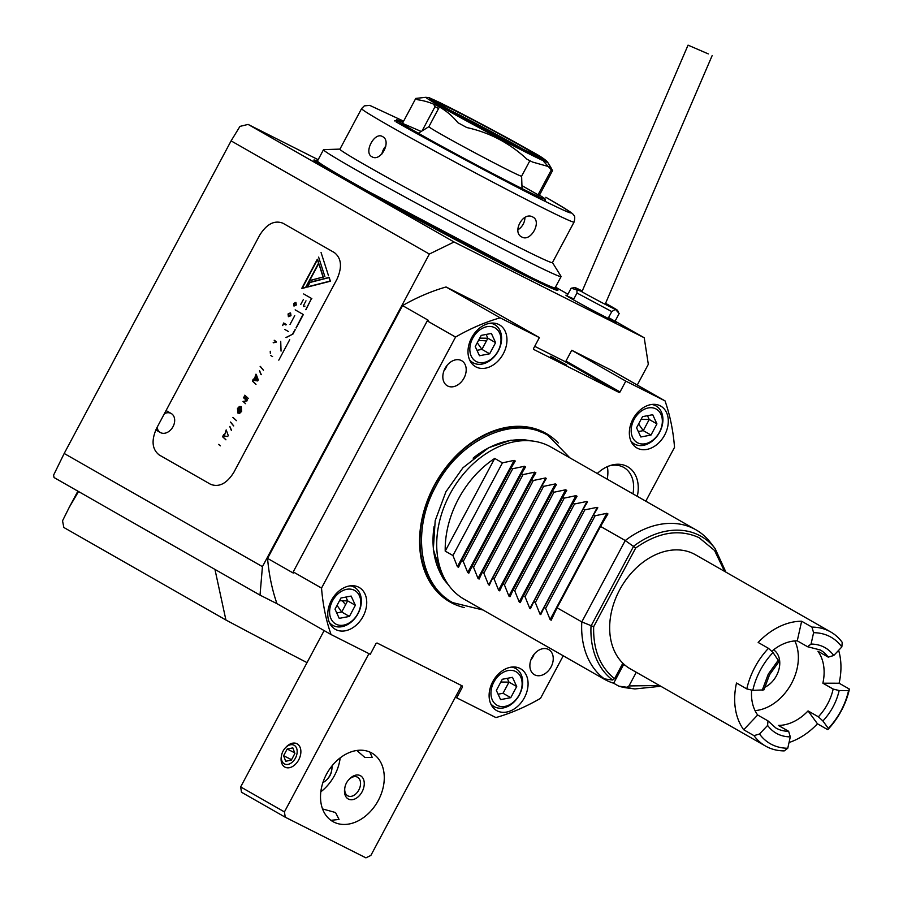 <?xml version="1.0" encoding="UTF-8"?>
<svg xmlns="http://www.w3.org/2000/svg" width="903" height="903" viewBox="0 0 903 903"><rect width="100%" height="100%" fill="white"/><g stroke="black" fill="none" stroke-linecap="round" stroke-linejoin="round"><path stroke-width="1.35" d="M724.59 571.396L714.544 550.469L699.035 537.646C679.225 528.684 658.118 532.138 635.701 547.986L593.655 626.716C593.09 649.742 600.066 667.057 614.582 678.684L622.844 663.22M597.82 507.757L593.564 514.868L595.122 515.76L606.861 513.299L607.945 513.92L600.54 526.415L625.26 540.536L635.701 547.986M447.674 583.981A84.747 62.386 -60.3 0 1 442.707 577.649M521.539 439.592A84.747 62.386 -60.3 0 1 529.497 440.641M593.655 626.716L581.803 621.907L625.26 540.536A87.591 64.474 -60.3 0 1 695.942 529.813L550.988 447.075A87.591 64.474 119.7 0 0 532.781 441.059A87.591 64.474 119.7 0 0 449.942 494.122A87.591 64.474 119.7 0 0 449.705 586.6A87.591 64.474 119.7 0 0 464.142 599.22L603.938 679.022A87.591 64.474 -60.3 0 1 599.242 675.963L604.389 678.898A87.591 64.474 -60.3 0 1 581.803 621.907L557.083 607.798L551.18 620.237M695.942 529.813A87.591 64.474 -60.3 0 1 710.368 542.432L715.097 548.539L725.922 572.152M488.534 584.783L483.839 573.179L482.281 572.288L479.109 579.06L478.014 578.428L473.544 567.298L471.987 566.407L468.815 573.179L467.72 572.547L463.239 561.418L461.681 560.526L458.51 567.298L457.415 566.678L452.945 555.537L445.213 551.123A87.591 64.474 -60.3 0 1 458.431 498.975A87.591 64.474 -60.3 0 1 494.709 458.431L502.44 462.844L514.168 460.383L515.263 461.015L511.177 467.833L512.735 468.725L524.474 466.264L525.557 466.885L521.482 473.714L523.029 474.606L534.768 472.145L535.863 472.766L531.777 479.595L533.334 480.486L545.593 477.947M546.326 478.364L542.071 485.475L543.629 486.356L555.368 483.906L556.451 484.527L552.376 491.356L553.923 492.237L565.662 489.776L566.757 490.408L562.671 497.226L564.228 498.117L575.956 495.657L577.051 496.289L572.965 503.106L574.522 503.998L586.781 501.458M587.526 501.887L583.27 508.987L584.828 509.879L597.075 507.339M660.782 686.257L634.944 688.944L627.292 687.973A87.591 64.474 -60.3 0 1 618.792 686.156L613.645 683.221A87.591 64.474 -60.3 0 1 603.938 679.022M551.191 620.203L550.108 619.582L545.626 608.441L544.069 607.561L540.773 614.604M540.028 614.187L535.332 602.572L533.775 601.68L530.467 608.724M529.734 608.306L525.027 596.691L523.48 595.799L520.286 602.606L519.214 601.951L514.733 590.81L513.175 589.919L509.981 596.725M510.003 596.691L508.908 596.07L504.438 584.93L502.881 584.038L499.686 590.844M499.709 590.81L498.614 590.19L494.133 579.049L492.575 578.168L489.279 585.212M622.348 664.134L623.646 664.484L613.645 683.221M636.288 672.272L628.985 685.941L627.032 687.273L618.792 686.156M623.646 664.484L625.316 665.443M600.54 526.415L557.083 607.798M545.626 608.441L595.122 515.76M593.564 514.868L544.069 607.561M540.355 614.017L597.109 507.734M535.332 602.572L584.828 509.879M583.27 508.987L533.775 601.68M530.05 608.137L586.803 501.854M525.027 596.691L574.522 503.998M572.965 503.106L523.48 595.799M514.733 590.81L564.228 498.117M562.671 497.226L513.175 589.919M504.438 584.93L553.923 492.237M552.376 491.356L502.881 584.038M494.133 579.049L543.629 486.356M542.071 485.475L492.575 578.168M488.862 584.625L545.615 478.33M483.839 573.179L533.334 480.486M534.768 472.145L478.014 578.428M473.544 567.298L523.029 474.606M463.239 561.418L512.735 468.725M452.945 555.537L502.44 462.844M445.213 551.123L494.709 458.431M604.389 678.898L612.618 680.027L614.582 678.684M628.985 685.941L659.461 685.501M482.281 572.288L531.777 479.595M471.987 566.407L521.482 473.714M461.681 560.526L511.177 467.833M550.649 356.245L566.745 365.083L550.649 356.245M530.964 659.777A14.448 10.644 119.7 0 0 533.041 656.65A14.448 10.644 119.7 0 0 534.136 654.235M551.067 666.933A14.448 10.644 -60.3 0 1 534.395 674.699A14.448 10.644 -60.3 0 1 532.048 657.361A14.448 10.644 -60.3 0 1 548.719 649.596A14.448 10.644 -60.3 0 1 551.067 666.933M443.915 370.896A14.448 10.644 119.7 0 0 446.003 367.769A14.448 10.644 119.7 0 0 447.087 365.354M464.018 378.052A14.448 10.644 -60.3 0 1 447.346 385.818A14.448 10.644 -60.3 0 1 445.01 368.48A14.448 10.644 -60.3 0 1 461.681 360.715A14.448 10.644 -60.3 0 1 464.018 378.052M664.664 435.009A24.088 17.733 -60.3 0 1 636.886 447.944A24.088 17.733 -60.3 0 1 632.98 419.048A24.088 17.733 -60.3 0 1 660.77 406.102A24.088 17.733 -60.3 0 1 664.664 435.009M524.44 697.635A24.088 17.733 -60.3 0 1 496.65 710.571A24.088 17.733 -60.3 0 1 492.745 681.675A24.088 17.733 -60.3 0 1 520.534 668.728A24.088 17.733 -60.3 0 1 524.44 697.635M363.096 616.377A24.088 17.733 -60.3 0 1 335.306 629.312A24.088 17.733 -60.3 0 1 331.401 600.416A24.088 17.733 -60.3 0 1 359.191 587.469A24.088 17.733 -60.3 0 1 363.096 616.377M503.321 353.75A24.088 17.733 -60.3 0 1 475.542 366.686A24.088 17.733 -60.3 0 1 471.637 337.778A24.088 17.733 -60.3 0 1 499.427 324.843A24.088 17.733 -60.3 0 1 503.321 353.75M464.3 607.572A97.016 71.405 -60.3 0 1 434.219 485.566A97.016 71.405 -60.3 0 1 558.268 442.967M645.78 501.188L674.53 447.346A218.989 161.197 119.7 0 0 665.037 400.887L625.802 381.122L620.034 391.936A0.88 0.643 -60.3 0 1 619.04 392.421L533.763 349.472A0.88 0.643 -60.3 0 1 533.594 348.411L539.373 337.598L500.138 317.833A218.989 161.197 119.7 0 0 455.563 337.056L321.536 588.079A218.989 161.197 119.7 0 0 331.029 634.527L370.264 654.291L376.043 643.478L377.036 642.992L462.313 685.953L462.471 687.014L456.704 697.827L495.939 717.58A218.989 161.197 119.7 0 0 540.502 698.358L563.235 655.792M597.278 473.499A33.84 24.912 -60.3 0 1 610.349 465.496A33.84 24.912 -60.3 0 1 637.281 496.334M321.536 588.079L293.215 571.904A218.989 161.197 119.7 0 0 293.317 573.089L267.57 558.393A218.989 161.197 119.7 0 0 276.961 603.667L331.029 634.527M293.215 571.904L427.243 320.892L455.563 337.056M500.138 317.833L446.071 286.973A218.989 161.197 119.7 0 0 402.557 305.586L428.304 320.283A218.989 161.197 119.7 0 0 427.243 320.892M446.071 286.973L485.306 306.727L539.373 337.598M619.04 392.421L564.973 361.561L534.711 346.312M625.802 381.122L571.734 350.262L565.967 361.076L620.034 391.936M571.734 350.262L610.97 370.027L665.037 400.887M457.776 695.807L456.489 695.073M455.417 697.093L456.704 697.827M632.935 493.851A31.312 23.049 119.7 0 0 623.826 467.461A31.312 23.049 119.7 0 0 609.062 465.948M267.57 558.393L402.557 305.586M564.973 361.561A0.88 0.643 119.7 0 0 565.967 361.076M607.2 479.154A31.312 23.049 119.7 0 0 607.347 466.648M743.7 729.759L757.662 714.995L767.968 720.876L767.595 725.448L759.513 734.004A61.314 45.139 -60.3 0 0 771.805 744.546A61.314 45.139 -60.3 0 0 787.766 748.237L784.267 750.89A65.693 48.356 -60.3 0 1 767.166 746.939A65.693 48.356 -60.3 0 1 765.53 746.059A65.693 48.356 -60.3 0 1 753.994 735.64L743.7 729.759A65.693 48.356 -60.3 0 1 736.498 683.018L746.792 688.899L752.786 690.377L763.893 689.881L769.559 674.744L779.052 661.504L773.013 652.508L768.453 648.32L758.159 642.451A65.693 48.356 -60.3 0 1 801.65 621.241L811.944 627.111A65.693 48.356 -60.3 0 1 830.67 631.942A65.693 48.356 -60.3 0 1 842.217 642.36L841.844 646.943L833.762 655.488L828.243 657.136L817.949 651.255A44.89 33.05 -60.3 0 1 822.87 683.187L839.124 683.221L849.418 689.102A65.693 48.356 -60.3 0 1 841.325 710.763A65.693 48.356 -60.3 0 1 827.746 729.68L817.452 723.8A65.693 48.356 -60.3 0 1 789.041 742.514M773.589 649.821A21.898 16.119 -60.3 0 1 776.467 675.681A21.898 16.119 -60.3 0 1 764.502 687.431M817.452 723.8L808.061 710.921L818.366 716.801L822.915 720.978L828.344 728.439L827.746 729.68M808.061 710.921A44.89 33.05 -60.3 0 1 778.352 725.414L788.646 731.295A44.89 33.05 -60.3 0 1 775.846 727.987L767.968 720.876M757.662 714.995A44.89 33.05 -60.3 0 1 751.657 690.095M755.043 710.616A44.89 33.05 119.7 0 0 791.592 683.3A44.89 33.05 119.7 0 0 794.821 640.927M830.67 631.942L695.378 554.713A65.693 48.356 119.7 0 0 619.593 589.998A65.693 48.356 119.7 0 0 630.238 668.818L765.53 746.059M746.792 688.899A65.693 48.356 -60.3 0 1 754.885 667.238A65.693 48.356 -60.3 0 1 768.453 648.32M838.639 650.341A65.693 48.356 -60.3 0 1 839.124 683.221M849.418 689.102L848.572 690.569A61.314 45.139 -60.3 0 1 828.344 728.439M848.572 690.569L839.169 690.547L833.164 689.068L822.87 683.187M811.944 627.111L813.592 632.71A61.314 45.139 -60.3 0 1 841.844 646.943M813.592 632.71L811.063 644.053L807.564 646.717L797.259 640.837L801.65 621.241M828.243 657.136A44.89 33.05 -60.3 0 0 820.364 650.013L807.564 646.717M771.738 651.334A44.89 33.05 -60.3 0 1 797.259 640.837M752.786 690.377A61.314 45.139 -60.3 0 1 773.013 652.508M759.513 734.004L753.994 735.64M787.766 748.237L790.294 736.882L788.646 731.295M356.82 750.472L364.914 757.504L372.194 757.346L369.801 752.03M330.961 820.342L339.043 819.427L335.532 812.531L322.54 808.93M370.952 752.571A39.416 29.02 -60.3 0 1 371.934 753.091A39.416 29.02 -60.3 0 1 377.962 801.051A39.416 29.02 -60.3 0 1 333.839 822.091A39.416 29.02 -60.3 0 1 332.857 821.561A39.416 29.02 -60.3 0 1 326.83 773.6A39.416 29.02 -60.3 0 1 370.952 752.571M320.825 791.807A39.416 29.02 119.7 0 0 340.194 757.865M368.943 653.625L284.434 811.91L285.246 817.215L241.485 792.236L240.661 786.919L324.132 630.587M284.434 811.91L240.661 786.919M285.246 817.215L365.918 857.85L370.862 855.434L461.568 685.569M659.438 432.232A19.268 14.188 119.7 0 0 655.838 408.856A19.268 14.188 119.7 0 0 634.087 419.466A19.268 14.188 119.7 0 0 637.687 442.842A19.268 14.188 119.7 0 0 659.438 432.232M630.892 441.003A21.898 16.119 119.7 0 0 659.619 432.221A21.898 16.119 119.7 0 0 651.74 404.476M642.541 416.644L652.711 414.703L656.944 423.902L650.995 435.054L640.814 436.996L636.581 427.796L642.541 416.644M656.944 423.902L649.223 419.489L647.474 415.707M650.995 435.054L643.263 430.641L638.331 431.589M638.613 424.004L643.263 430.641L649.223 419.489L641.074 419.387M322.902 782.574A13.139 8.883 -63.3 0 0 327.044 779.436L327.789 778.646A10.509 7.111 -63.3 0 0 330.013 775.519A10.509 7.111 -63.3 0 0 331.536 771.207L331.728 770.146A13.139 8.883 -63.3 0 0 331.932 765.992M327.044 779.436A13.139 8.883 -63.3 0 0 329.821 775.53A13.139 8.883 -63.3 0 0 331.728 770.146M283.079 751.048A10.509 7.111 116.7 0 1 285.292 747.921A10.509 7.111 116.7 0 1 295.258 746.115A10.509 7.111 116.7 0 1 295.439 758.102A10.509 7.111 116.7 0 1 285.777 764.389A10.509 7.111 116.7 0 1 281.555 755.36A10.509 7.111 116.7 0 1 283.079 751.048M285.292 747.921L286.037 747.131A13.139 8.883 116.7 0 1 296.895 743.711A13.139 8.883 116.7 0 1 298.712 759.852A13.139 8.883 116.7 0 1 285.077 767.178A13.139 8.883 116.7 0 1 281.352 756.421L281.555 755.36M294.897 753.429L291.33 760.123L285.687 761.263L283.61 755.709L287.177 749.027L292.832 747.887L294.897 753.429M283.61 755.709L291.545 759.716M287.177 749.027L294.66 752.797M347.689 795.769A10.509 7.111 116.7 0 1 344.935 787.281A10.509 7.111 116.7 0 1 348.682 779.842A10.509 7.111 116.7 0 1 357.588 777.235A10.509 7.111 116.7 0 1 358.818 790.023A10.509 7.111 116.7 0 1 347.689 795.769M348.682 779.842L349.416 779.052A13.139 8.883 116.7 0 1 360.274 775.632A13.139 8.883 116.7 0 1 360.557 775.779A13.139 8.883 116.7 0 1 362.205 791.57A13.139 8.883 116.7 0 1 348.456 799.099A13.139 8.883 116.7 0 1 348.186 798.952A13.139 8.883 116.7 0 1 344.743 788.342L344.935 787.281M494.494 327.597A19.268 14.188 119.7 0 0 472.743 338.207A19.268 14.188 119.7 0 0 476.344 361.584A19.268 14.188 119.7 0 0 498.095 350.974A19.268 14.188 119.7 0 0 494.494 327.597M469.549 359.744A21.898 16.119 119.7 0 0 473.567 363.017A21.898 16.119 119.7 0 0 498.287 350.962A21.898 16.119 119.7 0 0 494.189 324.391A21.898 16.119 119.7 0 0 490.397 323.218M481.197 335.385L491.379 333.444L495.6 342.643L489.652 353.795L479.47 355.737L475.238 346.538L481.197 335.385M495.6 342.643L487.88 338.23L486.13 334.437M489.652 353.795L481.92 349.382L476.987 350.33M477.269 342.745L481.92 349.382L487.88 338.23L479.73 338.128M354.258 590.223A19.268 14.188 119.7 0 0 332.518 600.834A19.268 14.188 119.7 0 0 336.119 624.21A19.268 14.188 119.7 0 0 357.87 613.6A19.268 14.188 119.7 0 0 354.258 590.223M329.313 622.37A21.898 16.119 119.7 0 0 333.331 625.644A21.898 16.119 119.7 0 0 358.051 613.588A21.898 16.119 119.7 0 0 353.953 587.029A21.898 16.119 119.7 0 0 350.161 585.844M340.962 598.012L351.143 596.07L355.364 605.27L349.416 616.422L339.235 618.363L335.013 609.164L340.962 598.012M355.364 605.27L347.644 600.856L345.905 597.064M349.416 616.422L341.695 612.008L336.751 612.956M337.033 605.371L341.695 612.008L347.644 600.856L339.494 600.755M519.214 694.858A19.268 14.188 119.7 0 0 515.602 671.482A19.268 14.188 119.7 0 0 493.851 682.092A19.268 14.188 119.7 0 0 497.463 705.469A19.268 14.188 119.7 0 0 519.214 694.858M490.656 703.629A21.898 16.119 119.7 0 0 519.394 694.847A21.898 16.119 119.7 0 0 511.504 667.103M502.305 679.27L512.486 677.329L516.708 686.528L510.759 697.68L500.578 699.622L496.357 690.423L502.305 679.27M516.708 686.528L508.987 682.126L507.249 678.334M510.759 697.68L503.039 693.267L498.095 694.215M503.039 693.267L508.987 682.126L500.838 682.025M550.909 356.392L566.362 364.868L550.909 356.392M563.449 363.39L550.728 356.459L563.449 363.39M164.425 413.619A10.949 8.059 -60.3 0 1 171.243 413.518A10.949 8.059 -60.3 0 1 173.026 426.656A10.949 8.059 -60.3 0 1 160.395 432.537A10.949 8.059 -60.3 0 1 157.088 427.345M517.972 271.126A135.777 3.533 28.1 0 0 514.259 269.038M355.827 184.438A135.777 3.533 28.1 0 0 352.023 182.519M317.461 161.061A138.306 3.589 28.1 0 0 313.849 160.124A138.306 3.589 28.1 0 0 344.878 179.381A138.306 3.589 28.1 0 0 477.721 251.361A138.306 3.589 28.1 0 0 557.817 290.394A138.306 3.589 28.1 0 0 555.029 287.91M637.258 385.028L648.32 364.327L644.223 337.756L615.101 321.141M567.931 294.209L555.48 287.109M486.457 340.882L478.522 340.397M342.305 600.788L345.612 604.671M276.961 603.667L260.019 595.133L262.434 566.644L429.354 254.048L454.062 241.993L644.223 337.756M454.062 241.993L248.099 124.411L318.161 159.696M573.507 299.548L569.635 297.64M612.031 320.272L608.283 318.116M429.354 254.048L231.1 140.879L239.95 126.397L248.099 124.411M262.434 566.644L64.192 453.475L231.1 140.879M156.603 428.27C151.185 440.393 152.043 449.288 159.165 454.931L210.647 484.324C219.079 487.53 226.811 483.545 233.832 472.359L336.943 279.253C342.361 267.119 341.503 258.235 334.381 252.592L282.887 223.199C274.467 219.982 266.735 223.967 259.703 235.164L156.603 428.27C151.185 440.393 152.043 449.288 159.165 454.931L210.647 484.324C219.079 487.53 226.811 483.545 233.832 472.359L336.943 279.253C342.361 267.119 341.503 258.235 334.381 252.592L282.887 223.199C274.467 219.982 266.735 223.967 259.703 235.164L156.603 428.27M260.019 595.133L54.056 477.552L53.582 475.159L64.192 453.475M396.011 121.826L403.63 121.16L369.745 105.38L364.338 105.865L361.584 108.608A120.438 3.127 28.1 0 0 388.595 125.438A120.438 3.127 28.1 0 0 538.628 205.76A120.438 3.127 28.1 0 0 574.071 222.07C575.064 218.074 574.929 215.761 573.676 215.128C573.134 214.034 572.288 212.363 545.988 197.362L545.83 197.283C581.464 217.939 578.812 218.108 537.861 197.757C503.524 180.656 426.047 139.186 396.011 121.826M339.957 149.108L323.692 149.638A134.682 3.499 28.1 0 0 323.5 149.706A134.682 3.499 28.1 0 0 393.019 190.465A134.682 3.499 28.1 0 0 521.471 258.337A134.682 3.499 28.1 0 0 561.102 276.578A134.682 3.499 28.1 0 0 561.056 276.374L552.455 262.559M323.5 149.706L317.472 161.005A134.682 3.499 28.1 0 0 386.992 201.753A134.682 3.499 28.1 0 0 515.444 269.625A134.682 3.499 28.1 0 0 555.074 287.865L561.102 276.578M521.923 237.049C511.595 232.602 522.95 211.279 532.646 216.957C542.285 221.009 530.93 242.331 521.923 237.049L521.641 236.891M361.584 108.608L339.923 149.164A120.438 3.127 28.1 0 0 402.095 185.612A120.438 3.127 28.1 0 0 516.979 246.316A120.438 3.127 28.1 0 0 552.422 262.626L574.071 222.07M385.874 146.06A11.389 7.698 -63.3 0 0 381.879 154.007M371.889 156.727C363.311 152.618 374.677 131.285 382.612 136.635C391.958 141.139 380.592 162.461 371.889 156.727L372.126 156.851M403.02 122.311A84.306 2.19 28.1 0 0 396.541 119.839A84.306 2.19 28.1 0 0 440.066 145.349A84.306 2.19 28.1 0 0 520.478 187.847A84.306 2.19 28.1 0 0 545.288 199.258A84.306 2.19 28.1 0 0 539.452 195.15A83.652 2.178 -151.9 0 1 544.712 198.886A83.652 2.178 -151.9 0 1 520.094 187.621A83.652 2.178 -151.9 0 1 439.434 144.988A83.652 2.178 -151.9 0 1 397.173 120.11A83.652 2.178 -151.9 0 1 402.998 122.345M517.87 229.802A11.389 8.387 119.7 0 0 524.914 217.499M317.833 161.558A135.777 3.533 28.1 0 0 316.095 161.253A135.777 3.533 28.1 0 0 346.549 180.228A135.777 3.533 28.1 0 0 477.8 251.327A135.777 3.533 28.1 0 0 555.627 289.152A135.777 3.533 28.1 0 0 554.419 287.888M530.343 277.04L358.502 186.244L340.228 175.532M225.919 620.011L214.948 569.409L78.527 491.525L69.26 507.305L62.533 520.805L63.842 527.487L225.919 620.011A190.522 4.955 28.1 0 0 307.031 662.621M567.174 295.62A28.467 0.745 28.1 0 0 565.921 295.179A28.467 0.745 28.1 0 0 580.302 303.645A28.467 0.745 28.1 0 0 607.753 318.161A28.467 0.745 28.1 0 0 616.128 321.999A28.467 0.745 28.1 0 0 615.067 321.197M608.148 318.364L611.771 311.58L576.994 293.024L576.882 289.423M605.529 303.374A21.898 0.564 -151.9 0 1 615.485 309.266A21.898 0.564 -151.9 0 1 609.051 306.298A21.898 0.564 -151.9 0 1 588.293 295.337A21.898 0.564 -151.9 0 1 576.859 288.644A21.898 0.564 -151.9 0 1 582.221 291.059M615.372 309.345L619.187 313.499L616.354 309.943A24.088 0.621 28.1 0 0 617.415 310.26A24.088 0.621 28.1 0 0 612.02 306.93A24.088 0.621 28.1 0 0 605.552 303.318M582.254 290.992A24.088 0.621 28.1 0 0 575.99 287.955A24.088 0.621 28.1 0 0 574.963 287.594A24.088 0.621 28.1 0 0 580.324 290.969L571.136 288.204L574.963 287.594M577.785 289.502L575.019 287.685M573.845 298.916L566.994 295.958L571.136 288.204M619.187 313.499L615.045 321.254L608.577 317.563M705.559 52.701L692.07 46.877L705.559 52.701M708.279 53.887L688.052 45.15L708.279 53.887M547.613 162.201C545.502 159.583 539.825 155.813 530.58 150.891C508.84 138.43 465.034 115.065 443.497 104.443C421.329 93.968 432.153 98.958 426.058 97.287A68.978 1.795 28.1 0 0 441.42 106.96A68.978 1.795 28.1 0 0 527.341 152.957A68.978 1.795 28.1 0 0 547.613 162.201L550.728 167.202L532.635 162.077A78.392 2.032 -151.9 0 1 530.321 160.926A78.392 2.032 -151.9 0 1 526.98 159.233C509.743 143.137 489.686 132.572 466.795 127.549A78.392 2.032 28.1 0 1 457.945 122.729C447.29 109.748 433.88 102.095 417.717 99.759A78.392 2.032 28.1 0 1 415.775 98.416L402.456 123.35L421.204 131.454M550.728 167.202L552.512 170.667A78.392 2.032 -151.9 0 0 551.361 169.877L543.64 161.434M539.283 157.664L535.073 154.65A54.304 1.411 -151.9 0 1 519.135 147.268A54.304 1.411 -151.9 0 1 467.901 120.201A54.304 1.411 -151.9 0 1 439.298 103.495A54.304 1.411 -151.9 0 1 455.281 110.809A54.304 1.411 -151.9 0 1 507.644 138.498A54.304 1.411 -151.9 0 1 535.084 154.639L533.786 155.034M433.666 104.15L434.986 106.723A78.392 2.032 -151.9 0 1 438.147 108.304A78.392 2.032 -151.9 0 1 438.587 108.529M525.828 151.083C514.213 145.338 473.319 123.959 443.994 107.276C416.283 91.395 433.982 99.533 448.599 106.994C460.203 112.74 501.097 134.118 530.422 150.801C558.144 166.683 540.434 158.544 525.828 151.083M450.213 110.324A52.555 1.366 -151.9 0 1 455.496 112.943A52.555 1.366 -151.9 0 1 520.963 148.002A52.555 1.366 -151.9 0 1 523.345 149.367M529.88 160.7L521.607 176.198A52.555 1.366 -151.9 0 1 521.607 176.198A52.555 1.366 -151.9 0 1 506.143 169.075A52.555 1.366 -151.9 0 1 440.675 134.028A52.555 1.366 -151.9 0 1 428.891 126.68L418.349 133.238M426.058 97.287L415.775 98.416M551.361 169.877L538.053 194.811L521.934 185.612M538.053 194.811A78.392 2.032 28.1 0 1 539.204 195.612L552.512 170.667M434.986 106.723L422.073 130.924M276.465 342.034L273.564 342.779M273.248 342.7L275.833 341.627L274.173 340.239L276.374 341.718M270.234 351.29L270.347 353.333L270.234 351.29M218.639 444.389L219.858 445.518M222.544 436.725L225.931 439.829M224.655 434.84L226.19 429.907L228.245 435.494L227.714 436.488L223.018 435.844L223.628 434.704L224.655 434.84M237.478 408.517L239.408 406.485L241.033 406.497L241.338 411.215L239.081 413.472L241.112 408.709L240.424 407.603L238.144 408.856L237.895 411.249L238.945 409.285L239.509 409.793L237.805 412.987L237.478 408.517M245.876 399.871L243.539 397.749L245.876 399.871M244.149 396.62L247.524 399.713L244.149 396.62M246.97 400.763L243.02 401.406L245.323 403.506M248.235 398.392L244.702 395.232M252.422 381.111L255.673 384.125M260.132 366.336L263.315 370.14M259.488 370.749L260.899 374.327M290.303 312.889L290.676 315.497L288.384 316.569L288.046 313.984L290.303 312.889M295.913 302.392L296.286 305L293.983 306.072L293.644 303.487L295.913 302.392M254.398 379.136L255.933 374.203L257.987 379.791L257.457 380.784L252.761 380.14L253.371 379L254.398 379.136M232.85 417.423L236.383 420.595M230.389 422.04L233.572 425.844M229.746 426.453L231.157 430.031M295.168 309.864L303.058 314.379L296.026 327.891M294.728 315.666L290.021 324.47L294.728 315.666M303.668 293.96L311.558 298.464L305.756 309.661M321.073 252.547L328.511 275.742L321.073 252.547M324.899 276.668L318.624 257.118L324.899 276.668M318.567 263.179L305.688 287.301L301.805 288.294L317.314 259.251L318.567 263.179M328.94 277.424L330.114 281.081L307.246 286.906L309.684 282.334L328.94 277.424M319.222 264.816L323.014 277.029L311.004 280.201M288.644 331.649L284.727 329.414L288.644 331.649M295.236 329.358L292.414 334.313L285.935 337.53M289.728 339.686L287.47 343.919L289.728 339.686M280.72 341.334L281.047 351.098L280.72 341.334M286.951 344.89L278.801 360.139L286.951 344.89M272.571 356.583L270.776 355.556L272.571 356.583M218.786 444.457L220.355 445.845M222.883 436.917L225.773 439.558M243.02 401.406L245.661 403.697M247.117 400.83L243.302 401.553M248.381 398.471L244.939 395.333M252.569 381.179L256 384.306M259.635 370.817L261.272 374.677M260.493 366.573L263.462 370.219M273.214 342.519L276.115 341.774M233.188 417.615L236.53 420.663M229.893 426.521L231.529 430.381M230.75 422.277L233.719 425.923M303.058 314.379L295.315 309.943M296.173 327.97L303.34 314.526M305.903 309.74L311.558 298.464M311.84 298.611L303.803 294.028M311.151 280.28L323.014 277.029M323.308 277.176L319.369 264.895M286.082 337.598L292.414 334.313M292.707 334.46L295.383 329.437M300.755 304.435L303.453 299.378L300.755 304.435M305.993 300.834L303.6 305.316L303.724 306.591L304.977 306.094L303.893 306.659M305.982 287.447L318.861 263.326L317.596 259.387L302.087 288.441L305.982 287.447M330.396 281.228L329.223 277.571L309.977 282.47L307.528 287.052L330.396 281.228M255.538 375.614L256.215 374.35L258.269 379.937L257.739 380.931L253.043 380.287L253.664 379.136L254.68 379.283L255.989 376.833L255.538 375.614M255.515 379.283L257.005 379.599L256.192 378.03M288.667 316.705L290.969 315.632L290.597 313.025L288.328 314.131L288.667 316.705M290.1 313.488L290.676 315.474L288.881 316.118M290.01 313.431L288.339 314.154L288.678 316.027L290.382 315.328L290.01 313.431M295.62 302.934L293.938 303.656L294.626 305.711L296.274 304.977L295.62 302.934M294.276 305.53L295.981 304.83M256.046 377.623L255.177 379.237L256.712 379.452L256.046 377.623M282.662 325.554L283.632 323.003L286.206 324.47L285.912 325.024L283.644 323.714L282.662 325.554M240.988 410.967L239.374 413.619L241.62 411.362L241.315 406.643L239.701 406.632L237.771 408.664L238.087 413.134L239.803 409.939L239.227 409.431L238.178 411.396L238.426 409.003L240.717 407.75L241.394 408.856L240.988 410.967M612.618 680.027A84.51 62.205 -60.3 0 1 591.025 626.016L633.646 546.202A84.51 62.205 -60.3 0 1 699.069 535.231A84.51 62.205 -60.3 0 1 715.097 548.539M434.083 526.584A84.927 62.51 119.7 0 0 445.608 581.329L449.705 586.6M532.781 441.059L526.167 440.224A84.927 62.51 119.7 0 0 473.149 458.126M634.944 688.944A84.51 62.205 -60.3 0 1 627.032 687.273M606.861 513.299L550.108 619.582M575.956 495.657L519.214 601.951M565.662 489.776L508.908 596.07M555.368 483.906L498.614 590.19M524.474 466.264L467.72 572.547M514.168 460.383L457.415 566.678M541.044 432.097A95.865 70.569 119.7 0 0 434.501 485.679A95.865 70.569 119.7 0 0 446.184 598.271M762.188 690.4L768.261 674.146L778.442 659.969M833.164 689.068A44.89 33.05 -60.3 0 1 827.633 703.877A44.89 33.05 -60.3 0 1 818.366 716.801M839.169 690.547C836.471 702.06 831.053 712.207 822.915 720.978M811.063 644.053C820.579 644.211 828.141 648.027 833.762 655.488M790.294 736.882C780.779 736.735 773.216 732.92 767.595 725.448M544.295 159.831A68.978 1.795 28.1 0 0 534.452 153.984M440.201 103.653A68.978 1.795 28.1 0 0 429.873 98.732M483.026 609.999L452.674 602.617C418.71 584.365 411.689 529.621 435.799 486.367C459.413 439.908 513.401 414.33 548.087 435.483L569.883 457.855M448.102 584.546L442.222 576.882L433.316 549.317L435.19 520.681L445.913 491.774L462.912 467.81L488.67 447.73L510.827 440.201L530.208 440.732M171.243 413.518L166.05 410.56M160.395 432.537L155.779 429.907M316.095 161.253L315.768 161.863M555.627 289.152L555.311 289.761M69.26 507.305L77.884 491.153M616.128 321.999L616.715 323.906M576.994 293.012L573.382 299.796M611.771 311.58L615.485 309.266M617.415 310.26L618.363 311.772M688.052 45.15L581.916 291.782M712.185 55.535L605.134 304.3M544.994 199.811L545.536 201.606M439.693 104.804L439.298 103.495M439.434 106.938L428.891 126.68M521.618 176.187L522.036 188.592M396.248 120.392L394.464 120.934"/></g></svg>
